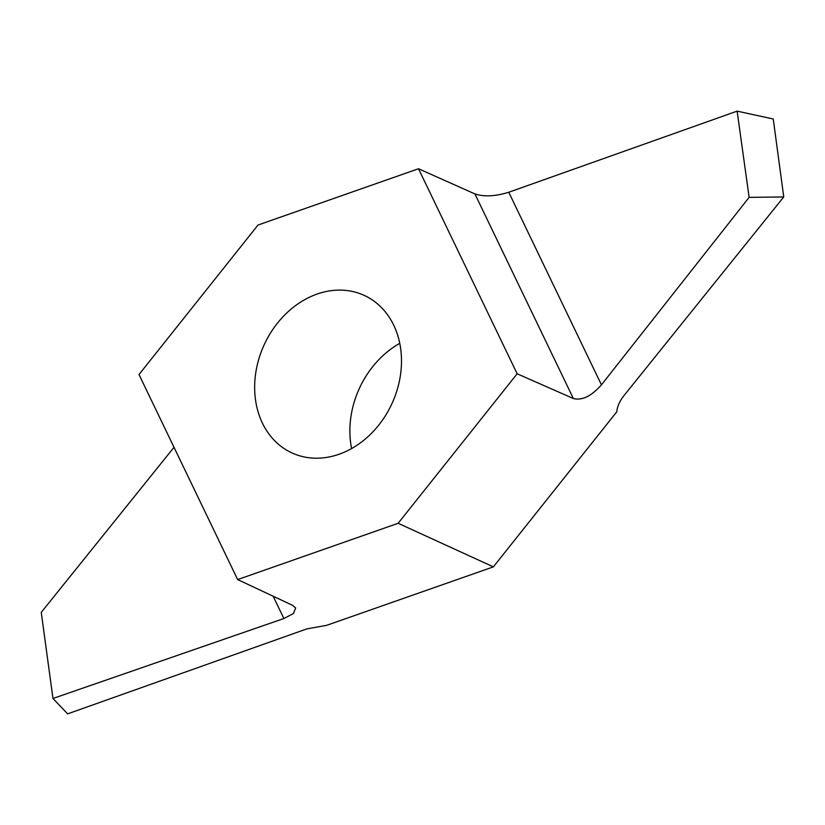 <?xml version="1.0" encoding="UTF-8"?>
<svg xmlns="http://www.w3.org/2000/svg" width="825" height="825" viewBox="0 0 825 825"><rect width="100%" height="100%" fill="white"/><g stroke="black" fill="none" stroke-linecap="round" stroke-linejoin="round"><path stroke-width="1.24" d="M399.764 343.334A86.656 70.342 -65.4 0 0 351.605 448.563M783.75 196.938L749.131 197.361L601.435 384.852C591.432 396.155 582.068 400.723 573.365 398.537L517.151 373.777L418.502 168.743L474.922 193.937C484.028 196.938 495.309 196.371 508.767 192.256L737.127 111.138L773.252 118.996L783.75 196.938L624.164 395.361C619.637 401.115 617.193 406.581 616.822 411.757L493.36 566.868L326.762 625.298L306.756 628.928L67.64 713.862L52.975 698.476L283.872 618.523L273.147 596.217M400.672 348.697A86.656 70.342 -65.4 0 0 364.134 295.36A86.656 70.342 -65.4 0 0 264.124 344.891A86.656 70.342 -65.4 0 0 292.019 452.956A86.656 70.342 -65.4 0 0 369.755 435.002A86.656 70.342 -65.4 0 0 400.672 348.697M517.151 373.777L398.145 523.287L237.652 579.573L139.002 374.54L258.019 225.029L418.502 168.743M237.652 579.573L292.535 605.313L295.649 607.963L293.442 613.542L283.872 618.523M493.36 566.868L398.145 523.287M52.975 698.476L41.25 612.377L174.013 447.305M749.131 197.361L737.127 111.138M508.767 192.256L601.435 384.852M573.365 398.537L474.922 193.937"/></g></svg>
